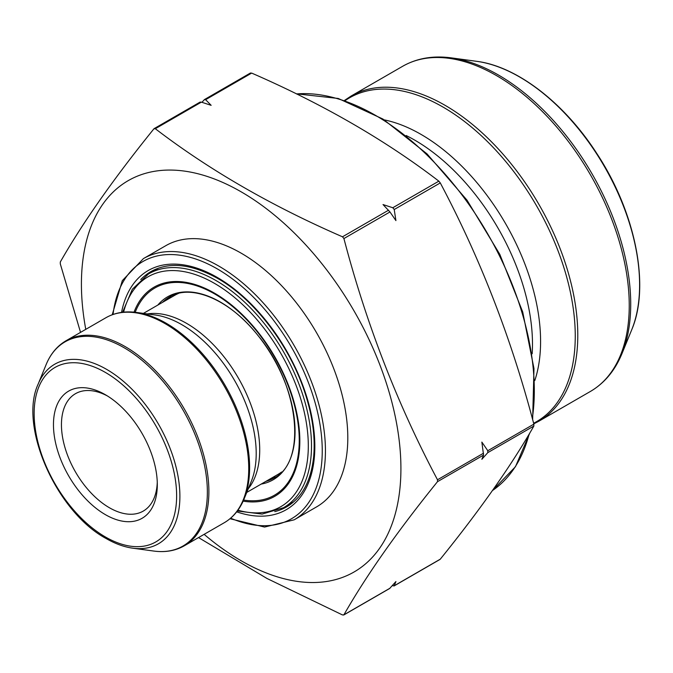<?xml version="1.0" encoding="UTF-8"?>
<svg xmlns="http://www.w3.org/2000/svg" width="673" height="673" viewBox="0 0 673 673"><rect width="100%" height="100%" fill="white"/><g stroke="black" fill="none" stroke-linecap="round" stroke-linejoin="round"><path stroke-width="1.01" d="M80.541 332.369L60.301 263.892L60.301 261.999C82.729 222.679 113.922 178.295 153.89 128.846L154.193 128.585M389.617 588.522L395.917 581.556L394.218 585.771L392.216 585.712M154.546 128.467L153.89 128.846L155.312 128.72C209.118 169.907 271.513 205.938 342.49 236.795L343.911 238.553C366.339 324.024 397.533 404.431 437.5 479.773L437.5 481.666C397.533 531.115 366.339 575.499 343.911 614.819L342.49 614.945L266.945 578.452L198.527 537.576M483.559 455.074L481.86 442.094L487.807 450.733L487.807 452.626L481.86 459.297L483.559 455.074L437.5 481.666M389.97 211.961L383.021 204.558L392.796 207.747L394.218 209.513L395.917 220.601L389.97 211.961L343.911 238.553M201.95 102.321L204.197 99.806L205.618 99.68L211.145 105.325L201.37 102.128L199.948 102.254M439.974 559.448L440.277 559.179C480.244 509.73 511.438 465.354 533.866 426.034L533.866 424.141C511.438 338.67 480.244 258.264 440.277 182.921L438.855 181.155C385.41 140.177 323.015 104.155 251.668 73.088L250.255 73.214M107.419 395.96A67.78 39.135 -120 0 0 75.485 393.688A67.78 39.135 -120 0 0 65.096 447.999A67.78 39.135 -120 0 0 109.379 507.728A67.78 39.135 -120 0 0 143.265 511.085A67.78 39.135 -120 0 0 157.263 482.289M85.774 329.349A225.918 130.436 60 0 1 145.418 173.356A225.918 130.436 60 0 1 320.441 261.915A225.918 130.436 60 0 1 395.564 512.792A225.918 130.436 60 0 1 241.17 560.76A225.918 130.436 60 0 1 204.129 534.345M143.408 258.609L165.768 245.695A150.802 87.069 60 0 1 316.571 332.765A150.802 87.069 60 0 1 316.571 506.895L294.202 519.808A150.802 87.069 60 0 0 317.32 398.963A150.802 87.069 60 0 0 218.809 266.079A150.802 87.069 60 0 0 143.408 258.609L122.309 280.649L112.223 314.762M151.492 272.203A135.803 78.405 60 0 1 154.79 269.604M290.383 504.447A135.803 78.405 60 0 1 286.479 506.003M143.408 313.391L174.753 295.296A103.356 59.678 60 0 1 178.505 293.42M281.608 472A103.356 59.678 60 0 1 278.109 474.314L246.772 492.409M105.383 514.643A73.424 42.391 60 0 1 53.461 424.713A73.424 42.391 60 0 1 105.383 394.74A73.424 42.391 60 0 1 157.305 484.669A73.424 42.391 60 0 1 105.383 514.643M165.499 300.638A104.492 60.326 60 0 1 171.06 296.17L165.659 300.545M269.023 479.563L275.518 477.064A104.492 60.326 60 0 1 268.855 479.664M265.785 481.431A104.492 60.326 -120 0 0 274.012 477.99C306.913 462.511 299.83 385.276 257.995 335.541C229.745 299.392 190.854 283.484 169.52 297.012A104.492 60.326 -120 0 0 162.42 302.413M157.835 305.062A105.619 60.982 60 0 1 220.382 302.059A105.619 60.982 60 0 1 291.964 405.045A105.619 60.982 60 0 1 261.2 484.08M243.618 500.081A119.617 69.058 -120 0 0 297.962 422.711A119.617 69.058 -120 0 0 214.67 293.933A119.617 69.058 -120 0 0 135.197 312.28M237.922 510.201A132.732 76.629 -120 0 0 307.561 431.814A132.732 76.629 -120 0 0 214.451 283.35A132.732 76.629 -120 0 0 123.58 312.154M134.036 312.163A120.745 69.714 60 0 1 214.451 293.134A120.745 69.714 60 0 1 298.585 423.485A120.745 69.714 60 0 1 243.146 501.141M122.595 312.264L132.329 289.255L148.556 273.894A134.987 77.933 60 0 1 216.05 280.582A134.987 77.933 60 0 1 304.238 399.535A134.987 77.933 60 0 1 283.543 507.703L292.326 502.63A134.987 77.933 -120 0 0 293.739 501.78M157.339 268.821L158.778 268.031A134.987 77.933 -120 0 0 157.339 268.821L148.556 273.894M343.911 614.819L389.97 588.227M437.5 479.773L483.559 453.181M342.49 236.795L388.548 210.203M155.312 128.72L201.37 102.128M394.218 585.771L440.277 559.179M487.807 452.626L533.866 426.034M487.807 450.733L533.866 424.141M394.218 209.513L440.277 182.921M392.796 207.747L438.855 181.155M205.618 99.68L251.668 73.088M622.012 353.518L631.703 329.812A169.806 98.039 -120 0 0 519.531 76.941A169.806 98.039 -120 0 0 476.694 61.327L451.322 57.87A186.985 107.958 60 0 1 498.5 75.056A186.985 107.958 60 0 1 622.012 353.518C615.021 370.545 604.472 383.198 590.364 391.467A187.742 108.395 -120 0 0 619.143 241.035A187.742 108.395 -120 0 0 496.497 75.595A187.742 108.395 -120 0 0 402.631 66.299L351.163 96.012A187.742 108.395 60 0 1 445.038 105.308A187.742 108.395 60 0 1 567.684 270.748A187.742 108.395 60 0 1 538.905 421.18L590.364 391.467M533.63 423.258A186.985 107.958 -120 0 0 565.951 274.449A186.985 107.958 -120 0 0 443.036 107.074A186.985 107.958 -120 0 0 345.089 100.647M534.783 380.582A169.041 97.593 -120 0 0 421.062 134.415A169.041 97.593 -120 0 0 384.266 119.878M532.175 353.788A166.618 96.197 -120 0 0 414.669 140.085A166.618 96.197 -120 0 0 406.172 135.534M492.493 490.524A224.79 129.78 -120 0 0 529.113 434.144M532.318 418.421A224.79 129.78 -120 0 0 375.357 115.276A224.79 129.78 -120 0 0 296.549 93.926M230.654 518.176A148.54 85.765 -120 0 0 322.031 442.868A148.54 85.765 -120 0 0 217.211 268.847A148.54 85.765 -120 0 0 113.039 314.468M121.544 312.407A138.066 79.708 60 0 1 217.211 277.402A138.066 79.708 60 0 1 314.341 434.909A138.066 79.708 60 0 1 236.686 511.842M274.769 511.631A135.803 78.405 -120 0 0 286.706 506.819C302.068 497.734 311.061 480.993 313.668 456.588C315.393 437.433 312.575 416.444 305.231 393.638C290.147 346.141 254.31 299.073 217.673 278.437C191.325 263.808 169.066 261.528 150.903 271.598A135.803 78.405 -120 0 0 140.766 279.531M147.395 313.929A103.356 59.678 60 0 1 238.309 377.948A103.356 59.678 60 0 1 248.295 488.691M155.303 315.006A105.173 60.721 60 0 1 234.423 380.195A105.173 60.721 60 0 1 251.307 481.304L244.131 498.861A117.901 68.074 60 0 0 166.248 323.284A117.901 68.074 60 0 0 136.501 312.449L155.303 315.006M224.227 522.744A118.355 68.335 -120 0 0 224.227 386.075A118.355 68.335 -120 0 0 105.88 317.749L66.021 340.757A118.355 68.335 60 0 1 184.377 409.091A118.355 68.335 60 0 1 184.368 545.753L224.227 522.744C233.085 517.554 239.723 509.596 244.131 498.861M153.747 551.052A117.901 68.074 -120 0 0 205.98 473.817A117.901 68.074 -120 0 0 124 347.68A117.901 68.074 -120 0 0 46.117 364.631L38.092 384.249A103.684 59.863 60 0 1 106.578 369.342A103.684 59.863 60 0 1 178.682 480.27A103.684 59.863 60 0 1 132.741 548.184L153.747 551.052C165.238 552.592 175.451 550.825 184.368 545.753M105.383 536.953A100.748 58.164 -120 0 0 167.081 449.177A100.748 58.164 -120 0 0 43.686 377.948A100.748 58.164 -120 0 0 105.383 536.953M292.326 502.63L293.731 501.789M283.543 507.703L262.134 514.079L237.333 511M343.651 615.055L389.709 588.463M154.151 128.61L200.209 102.018M393.957 586.015L440.016 559.423M204.457 99.562L250.516 72.97M538.905 421.18L533.79 423.847M351.163 96.012L344.467 100.437M451.322 57.87C433.075 55.413 416.848 58.223 402.631 66.299M631.703 329.812C650.421 286.151 635.489 212.146 596.783 153.469C564.378 103.003 516.973 66.375 476.694 61.327M296.313 93.808L338.225 98.46L382.954 119.054L427.035 153.89L467.037 200.201L499.795 254.327L522.719 311.969L533.975 368.552L532.646 419.632M529.887 432.832L515.468 466.7L492.485 490.533M105.88 317.749C114.797 312.667 125.01 310.901 136.501 312.449M66.021 340.757C57.163 345.947 50.525 353.905 46.117 364.631M38.092 384.249C18.491 426.312 56.675 512.044 106.082 538.501C115.184 543.75 124.068 546.981 132.741 548.184M229.989 518.74L264.565 527.06L294.202 519.808"/></g></svg>
